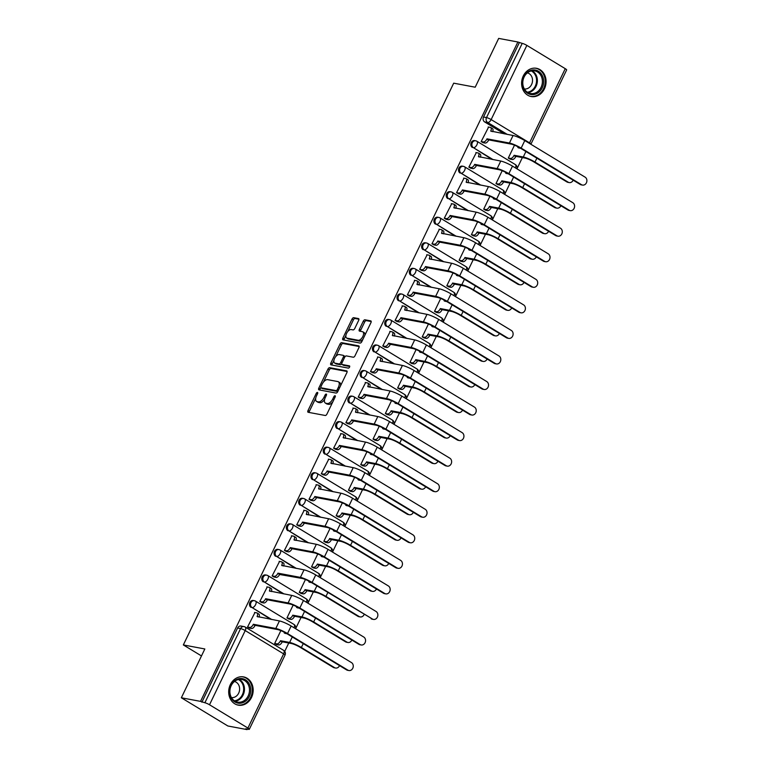 <?xml version="1.0" encoding="UTF-8"?>
<svg xmlns="http://www.w3.org/2000/svg" width="768" height="768" viewBox="0 0 768 768"><rect width="100%" height="100%" fill="white"/><g stroke="black" fill="none" stroke-linecap="round" stroke-linejoin="round"><path stroke-width="1.15" d="M317.443 392.419A1.267 0.643 -58.8 0 0 316.243 393.427L308.026 410.506A1.805 0.922 -58.8 0 0 308.035 412.234A1.805 0.922 -58.8 0 0 308.198 412.291L325.229 415.488A1.805 0.922 -58.8 0 0 326.947 414.058L335.174 396.979A1.267 0.643 -58.8 0 0 335.165 395.77A1.267 0.643 -58.8 0 0 335.05 395.731A1.267 0.643 -58.8 0 0 333.85 396.73L332.784 398.938A5.789 2.938 -58.8 0 1 327.274 403.517L325.862 403.248A5.789 2.938 -58.8 0 1 325.334 403.046A5.789 2.938 -58.8 0 1 325.306 397.536L326.371 395.328A1.267 0.643 -58.8 0 0 326.362 394.118A1.267 0.643 -58.8 0 0 326.246 394.08A1.267 0.643 -58.8 0 0 325.046 395.078L323.981 397.286A5.789 2.938 -58.8 0 1 318.48 401.866L317.059 401.597A5.789 2.938 -58.8 0 1 316.531 401.395A5.789 2.938 -58.8 0 1 316.502 395.885L317.568 393.677A1.267 0.643 -58.8 0 0 317.558 392.467A1.267 0.643 -58.8 0 0 317.443 392.419M230.352 684.605A14.362 12.163 100.6 0 0 238.291 705.149A14.362 12.163 100.6 0 0 251.52 697.44A14.362 12.163 100.6 0 0 243.59 676.906A14.362 12.163 100.6 0 0 230.352 684.605M523.258 76.003A14.362 12.163 100.6 0 0 531.187 96.538A14.362 12.163 100.6 0 0 544.426 88.838A14.362 12.163 100.6 0 0 536.496 68.304A14.362 12.163 100.6 0 0 523.258 76.003M358.675 320.362A1.805 0.922 -58.8 0 0 358.666 318.643A1.805 0.922 -58.8 0 0 358.502 318.576L353.731 317.683A1.805 0.922 -58.8 0 0 352.003 319.114L342.874 338.083A1.805 0.922 -58.8 0 0 342.883 339.802A1.805 0.922 -58.8 0 0 343.046 339.869L360.086 343.066A1.805 0.922 -58.8 0 0 361.805 341.635L370.934 322.666A1.805 0.922 -58.8 0 0 370.925 320.938A1.805 0.922 -58.8 0 0 370.762 320.88L364.992 319.795A1.805 0.922 -58.8 0 0 363.264 321.226L359.357 329.347A1.805 0.922 -58.8 0 0 359.366 331.066A1.805 0.922 -58.8 0 0 359.53 331.133L362.4 331.67A4.838 2.458 -58.8 0 1 362.832 331.834A4.838 2.458 -58.8 0 1 362.65 336.845A4.838 2.458 -58.8 0 1 358.253 340.272L347.04 338.16A4.838 2.458 -58.8 0 1 346.608 337.997A4.838 2.458 -58.8 0 1 346.79 332.986A4.838 2.458 -58.8 0 1 351.187 329.558L353.05 329.914A1.805 0.922 -58.8 0 0 354.768 328.483L358.675 320.362M209.52 704.774L247.92 728.054A3.686 0.595 -154.3 0 1 249.312 729.293A3.686 0.595 -154.3 0 1 248.707 729.341L245.722 728.774L247.075 729.6L227.894 726L181.344 697.776L204.835 648.97L183.341 644.938L453.696 83.174L475.2 87.206L498.682 38.4L517.872 42L200.534 701.376L204.883 702.758L240.586 628.57A3.686 3.12 -79.4 0 1 243.974 626.592A3.686 3.12 -79.4 0 1 244.877 626.938A3.686 1.872 -58.8 0 1 245.213 627.062A3.686 3.686 0 0 0 243.974 626.592L240.989 626.035A3.686 3.12 -79.4 0 0 237.6 628.013L240.586 628.57A3.686 0.595 -154.3 0 1 245.222 630.576L209.52 704.774A3.686 0.595 -154.3 0 0 204.883 702.758M181.344 697.776L200.534 701.376M329.664 367.68A1.805 0.922 -58.8 0 0 327.946 369.11L318.816 388.08A1.805 0.922 -58.8 0 0 318.826 389.798A1.805 0.922 -58.8 0 0 318.989 389.866L336.019 393.062A1.805 0.922 -58.8 0 0 337.738 391.632L346.867 372.662A1.805 0.922 -58.8 0 0 346.867 370.934A1.805 0.922 -58.8 0 0 346.704 370.877L329.664 367.68L331.027 368.506A1.805 0.922 -58.8 0 0 329.299 369.936L323.443 382.109M330.845 363.082L339.974 344.112A1.805 0.922 -58.8 0 1 341.693 342.682L358.733 345.878A1.805 0.922 -58.8 0 1 358.896 345.936A1.805 0.922 -58.8 0 1 358.906 347.664L354.998 355.786A1.805 0.922 -58.8 0 1 353.28 357.216L346.368 355.92A1.805 0.922 -58.8 0 0 344.65 357.341L342.058 362.726A1.805 0.922 -58.8 0 0 342.067 364.454A1.805 0.922 -58.8 0 0 342.23 364.512L349.421 365.866A1.267 0.643 -58.8 0 1 349.536 365.914A1.267 0.643 -58.8 0 1 349.488 367.219A1.267 0.643 -58.8 0 1 348.336 368.122L331.018 364.867A1.805 0.922 -58.8 0 1 330.854 364.8A1.805 0.922 -58.8 0 1 330.845 363.082L332.208 363.907L333.965 360.25M504.336 133.872L484.656 121.939L487.651 122.496A3.686 3.12 -79.4 0 1 486.509 117.581L522.211 43.382A3.686 0.595 25.7 0 1 526.858 45.389L565.258 68.678A3.686 0.595 25.7 0 1 566.65 69.917L530.947 144.106A3.686 0.595 25.7 0 0 529.555 142.867L565.258 68.678M247.075 729.6L247.325 729.082M284.717 651.389L288.749 643.018M295.622 628.723L301.046 617.462M307.92 603.178L313.344 591.917M320.218 577.632L325.642 566.362M332.515 552.077L337.93 540.816M344.813 526.531L350.227 515.261M357.101 500.976L362.525 489.715M369.398 475.43L374.822 464.17M381.696 449.885L387.12 438.614M393.994 424.33L399.418 413.069M406.291 398.784L411.706 387.514M418.589 373.229L424.003 361.968M430.886 347.683L436.301 336.413M443.174 322.128L448.598 310.867M455.472 296.582L460.896 285.322M467.77 271.037L473.194 259.766M480.067 245.482L485.491 234.221M492.365 219.936L497.779 208.666M504.662 194.381L510.077 183.12M516.96 168.835L522.374 157.574M517.872 42L522.211 43.382M254.966 612.518L247.526 627.043L249.629 628.147M267.264 586.973L259.824 601.498L261.917 602.602M293.165 605.069L286.963 617.952L289.056 619.056M279.562 561.418L272.122 575.952L274.214 577.046M305.453 579.523L299.261 592.406L301.354 593.501M291.859 535.872L284.41 550.397L286.512 551.501M317.75 553.968L311.549 566.851L313.651 567.955M304.157 510.317L296.707 524.851L298.81 525.946M330.048 528.422L323.846 541.306L325.949 542.4M316.445 484.771L309.005 499.296L311.107 500.4M342.346 502.877L336.144 515.75L338.246 516.854M328.742 459.226L321.302 473.75L323.405 474.854M354.643 477.322L348.442 490.205L350.544 491.309M341.04 433.67L333.6 448.195L335.702 449.299M366.941 451.776L360.739 464.659L362.842 465.754M353.338 408.125L345.898 422.65L347.99 423.754M379.238 426.221L373.037 439.104L375.13 440.208M365.635 382.57L358.195 397.104L360.288 398.198M391.526 400.675L385.334 413.558L387.427 414.653M377.933 357.024L370.483 371.549L372.586 372.653M403.824 375.12L397.622 388.003L399.725 389.107M390.23 331.469L382.781 346.003L384.883 347.098M416.122 349.574L409.92 362.458L412.022 363.562M402.518 305.923L395.078 320.448L397.181 321.552M428.419 324.029L422.218 336.912L424.32 338.006M414.816 280.378L407.376 294.902L409.478 296.006M440.717 298.474L434.515 311.357L436.618 312.461M427.114 254.822L419.674 269.357L421.776 270.451M453.014 272.928L446.813 285.811L448.915 286.906M439.411 229.277L431.971 243.802L434.064 244.906M465.312 247.373L459.11 260.256L461.203 261.36M451.709 203.722L444.269 218.256L446.362 219.35M477.6 221.827L471.408 234.71L473.501 235.805M464.006 178.176L456.557 192.701L458.659 193.805M489.898 196.272L483.696 209.155L485.798 210.259M476.304 152.621L468.854 167.155L470.957 168.25M502.195 170.726L495.994 183.61L498.096 184.714M488.592 127.075L481.152 141.6L483.254 142.704M514.493 145.181L508.291 158.064L510.394 159.158M492.038 159.418L473.424 147.686A3.686 3.12 -79.4 0 1 472.08 143.29A3.686 3.12 -79.4 0 1 475.68 140.794A3.686 3.12 -79.4 0 1 476.573 141.139A3.686 1.872 121.2 0 1 476.909 141.264A3.686 1.872 121.2 0 1 476.928 144.768A3.686 1.872 121.2 0 1 473.424 147.686L493.104 159.619M479.741 184.973L461.126 173.232A3.686 3.12 -79.4 0 1 459.782 168.835A3.686 3.12 -79.4 0 1 463.382 166.339A3.686 3.12 -79.4 0 1 464.275 166.685A3.686 1.872 121.2 0 1 464.611 166.81A3.686 1.872 121.2 0 1 464.63 170.323A3.686 1.872 121.2 0 1 461.126 173.232L480.806 185.165M467.453 210.518L448.829 198.787A3.686 3.12 -79.4 0 1 447.485 194.39A3.686 3.12 -79.4 0 1 451.085 191.885A3.686 3.12 -79.4 0 1 451.987 192.23A3.686 1.872 121.2 0 1 452.314 192.365A3.686 1.872 121.2 0 1 452.333 195.869A3.686 1.872 121.2 0 1 448.829 198.787L468.509 210.72M455.155 236.064L436.531 224.333A3.686 3.12 -79.4 0 1 435.187 219.936A3.686 3.12 -79.4 0 1 438.787 217.44A3.686 3.12 -79.4 0 1 439.69 217.786A3.686 1.872 121.2 0 1 440.016 217.91A3.686 1.872 121.2 0 1 440.035 221.424A3.686 1.872 121.2 0 1 436.531 224.333L456.211 236.266M442.858 261.619L424.234 249.888A3.686 3.12 -79.4 0 1 422.89 245.482A3.686 3.12 -79.4 0 1 426.49 242.986A3.686 3.12 -79.4 0 1 427.392 243.331A3.686 1.872 121.2 0 1 427.728 243.456A3.686 1.872 121.2 0 1 427.738 246.97A3.686 1.872 121.2 0 1 424.234 249.888L443.914 261.821M430.56 287.165L411.946 275.434A3.686 3.12 -79.4 0 1 410.592 271.037A3.686 3.12 -79.4 0 1 414.202 268.541A3.686 3.12 -79.4 0 1 415.094 268.886A3.686 1.872 121.2 0 1 415.43 269.011A3.686 1.872 121.2 0 1 415.45 272.525A3.686 1.872 121.2 0 1 411.946 275.434L431.616 287.366M418.262 312.72L399.648 300.989A3.686 3.12 -79.4 0 1 398.294 296.582A3.686 3.12 -79.4 0 1 401.904 294.086A3.686 3.12 -79.4 0 1 402.797 294.432A3.686 1.872 121.2 0 1 403.133 294.557A3.686 1.872 121.2 0 1 403.152 298.07A3.686 1.872 121.2 0 1 399.648 300.989L419.328 312.912M405.965 338.266L387.35 326.534A3.686 3.12 -79.4 0 1 386.006 322.138A3.686 3.12 -79.4 0 1 389.606 319.642A3.686 3.12 -79.4 0 1 390.499 319.987A3.686 1.872 121.2 0 1 390.835 320.112A3.686 1.872 121.2 0 1 390.854 323.616A3.686 1.872 121.2 0 1 387.35 326.534L407.03 338.467M393.667 363.821L375.053 352.08A3.686 3.12 -79.4 0 1 373.709 347.683A3.686 3.12 -79.4 0 1 377.309 345.187A3.686 3.12 -79.4 0 1 378.202 345.533A3.686 1.872 121.2 0 1 378.538 345.658A3.686 1.872 121.2 0 1 378.557 349.171A3.686 1.872 121.2 0 1 375.053 352.08L394.733 364.013M381.379 389.366L362.755 377.635A3.686 3.12 -79.4 0 1 361.411 373.238A3.686 3.12 -79.4 0 1 365.011 370.733A3.686 3.12 -79.4 0 1 365.914 371.078A3.686 1.872 121.2 0 1 366.24 371.203A3.686 1.872 121.2 0 1 366.259 374.717A3.686 1.872 121.2 0 1 362.755 377.635L382.435 389.568M369.082 414.912L350.458 403.181A3.686 3.12 -79.4 0 1 349.114 398.784A3.686 3.12 -79.4 0 1 352.714 396.288A3.686 3.12 -79.4 0 1 353.616 396.634A3.686 1.872 121.2 0 1 353.942 396.758A3.686 1.872 121.2 0 1 353.962 400.272A3.686 1.872 121.2 0 1 350.458 403.181L370.138 415.114M356.784 440.467L338.16 428.736A3.686 3.12 -79.4 0 1 336.816 424.33A3.686 3.12 -79.4 0 1 340.416 421.834A3.686 3.12 -79.4 0 1 341.318 422.179A3.686 1.872 121.2 0 1 341.654 422.304A3.686 1.872 121.2 0 1 341.664 425.818A3.686 1.872 121.2 0 1 338.16 428.736L357.84 440.669M344.486 466.013L325.872 454.282A3.686 3.12 -79.4 0 1 324.518 449.885A3.686 3.12 -79.4 0 1 328.128 447.389A3.686 3.12 -79.4 0 1 329.021 447.734A3.686 1.872 121.2 0 1 329.357 447.859A3.686 1.872 121.2 0 1 329.376 451.373A3.686 1.872 121.2 0 1 325.872 454.282L345.542 466.214M332.189 491.568L313.574 479.827A3.686 3.12 -79.4 0 1 312.221 475.43A3.686 3.12 -79.4 0 1 315.83 472.934A3.686 3.12 -79.4 0 1 316.723 473.28A3.686 1.872 121.2 0 1 317.059 473.405A3.686 1.872 121.2 0 1 317.078 476.918A3.686 1.872 121.2 0 1 313.574 479.827L333.254 491.76M319.891 517.114L301.277 505.382A3.686 3.12 -79.4 0 1 299.933 500.986A3.686 3.12 -79.4 0 1 303.533 498.49A3.686 3.12 -79.4 0 1 304.426 498.826A3.686 1.872 121.2 0 1 304.762 498.96A3.686 1.872 121.2 0 1 304.781 502.464A3.686 1.872 121.2 0 1 301.277 505.382L320.957 517.315M307.594 542.669L288.979 530.928A3.686 3.12 -79.4 0 1 287.635 526.531A3.686 3.12 -79.4 0 1 291.235 524.035A3.686 3.12 -79.4 0 1 292.128 524.381A3.686 1.872 121.2 0 1 292.464 524.506A3.686 1.872 121.2 0 1 292.483 528.019A3.686 1.872 121.2 0 1 288.979 530.928L308.659 542.861M295.306 568.214L276.682 556.483A3.686 3.12 -79.4 0 1 275.338 552.077A3.686 3.12 -79.4 0 1 278.938 549.581A3.686 3.12 -79.4 0 1 279.84 549.926A3.686 1.872 121.2 0 1 280.166 550.051A3.686 1.872 121.2 0 1 280.186 553.565A3.686 1.872 121.2 0 1 276.682 556.483L296.362 568.416M283.008 593.76L264.384 582.029A3.686 3.12 -79.4 0 1 263.04 577.632A3.686 3.12 -79.4 0 1 266.64 575.136A3.686 3.12 -79.4 0 1 267.542 575.482A3.686 1.872 121.2 0 1 267.869 575.606A3.686 1.872 121.2 0 1 267.888 579.12A3.686 1.872 121.2 0 1 264.384 582.029L284.064 593.962M270.71 619.315L252.086 607.584A3.686 3.12 -79.4 0 1 250.742 603.178A3.686 3.12 -79.4 0 1 254.342 600.682A3.686 3.12 -79.4 0 1 255.245 601.027A3.686 1.872 121.2 0 1 255.581 601.152A3.686 1.872 121.2 0 1 255.59 604.666A3.686 1.872 121.2 0 1 252.086 607.584L271.766 619.517M183.341 644.938L201.485 655.939M280.867 630.624L274.666 643.507L276.768 644.602M514.973 164.419A3.686 1.872 121.2 0 1 515.309 164.544L476.909 141.264A3.686 3.686 0 0 0 475.68 140.794L474.614 140.592A3.686 3.12 100.6 0 0 471.014 143.088A3.686 3.12 100.6 0 0 472.358 147.485M502.685 189.965A3.686 1.872 121.2 0 1 503.011 190.099L464.611 166.81A3.686 3.686 0 0 0 463.382 166.339L462.326 166.138A3.686 3.12 100.6 0 0 458.717 168.634A3.686 3.12 100.6 0 0 460.07 173.04M490.387 215.52A3.686 1.872 121.2 0 1 490.714 215.645L452.314 192.365A3.686 3.686 0 0 0 451.085 191.885L450.029 191.693A3.686 3.12 100.6 0 0 446.419 194.189A3.686 3.12 100.6 0 0 447.773 198.586M478.09 241.066A3.686 1.872 121.2 0 1 478.426 241.19L440.016 217.91A3.686 3.686 0 0 0 438.787 217.44L437.731 217.238A3.686 3.12 100.6 0 0 434.122 219.734A3.686 3.12 100.6 0 0 435.475 224.141M465.792 266.621A3.686 1.872 121.2 0 1 466.128 266.746L427.728 243.456A3.686 3.686 0 0 0 426.49 242.986L425.434 242.794A3.686 3.12 100.6 0 0 421.834 245.29A3.686 3.12 100.6 0 0 423.178 249.686M453.494 292.166A3.686 1.872 121.2 0 1 453.83 292.291L415.43 269.011A3.686 3.686 0 0 0 414.202 268.541L413.136 268.339A3.686 3.12 100.6 0 0 409.536 270.835A3.686 3.12 100.6 0 0 410.88 275.232M441.197 317.722A3.686 1.872 121.2 0 1 441.533 317.846L403.133 294.557A3.686 3.686 0 0 0 401.904 294.086L400.838 293.885A3.686 3.12 100.6 0 0 397.238 296.39A3.686 3.12 100.6 0 0 398.582 300.787M428.899 343.267A3.686 1.872 121.2 0 1 429.235 343.392L390.835 320.112A3.686 3.686 0 0 0 389.606 319.642L388.541 319.44A3.686 3.12 100.6 0 0 384.941 321.936A3.686 3.12 100.6 0 0 386.285 326.333M416.611 368.813A3.686 1.872 121.2 0 1 416.938 368.947L378.538 345.658A3.686 3.686 0 0 0 377.309 345.187L376.253 344.986A3.686 3.12 100.6 0 0 372.643 347.482A3.686 3.12 100.6 0 0 373.997 351.888M404.314 394.368A3.686 1.872 121.2 0 1 404.64 394.493L366.24 371.203A3.686 3.686 0 0 0 365.011 370.733L363.955 370.541A3.686 3.12 100.6 0 0 360.346 373.037A3.686 3.12 100.6 0 0 361.699 377.434M392.016 419.914A3.686 1.872 121.2 0 1 392.352 420.038L353.942 396.758A3.686 3.686 0 0 0 352.714 396.288L351.658 396.086A3.686 3.12 100.6 0 0 348.048 398.582A3.686 3.12 100.6 0 0 349.402 402.979M379.718 445.469A3.686 1.872 121.2 0 1 380.054 445.594L341.654 422.304A3.686 3.686 0 0 0 340.416 421.834L339.36 421.642A3.686 3.12 100.6 0 0 335.76 424.138A3.686 3.12 100.6 0 0 337.104 428.534M367.421 471.014A3.686 1.872 121.2 0 1 367.757 471.139L329.357 447.859A3.686 3.686 0 0 0 328.128 447.389L327.062 447.187A3.686 3.12 100.6 0 0 323.462 449.683A3.686 3.12 100.6 0 0 324.806 454.08M355.123 496.57A3.686 1.872 121.2 0 1 355.459 496.694L317.059 473.405A3.686 3.686 0 0 0 315.83 472.934L314.765 472.733A3.686 3.12 100.6 0 0 311.165 475.229A3.686 3.12 100.6 0 0 312.509 479.635M342.826 522.115A3.686 1.872 121.2 0 1 343.162 522.24L304.762 498.96A3.686 3.686 0 0 0 303.533 498.49L302.467 498.288A3.686 3.12 100.6 0 0 298.867 500.784A3.686 3.12 100.6 0 0 300.211 505.181M330.538 547.661A3.686 1.872 121.2 0 1 330.864 547.786L292.464 524.506A3.686 3.686 0 0 0 291.235 524.035L290.179 523.834A3.686 3.12 100.6 0 0 286.57 526.33A3.686 3.12 100.6 0 0 287.923 530.736M318.24 573.216A3.686 1.872 121.2 0 1 318.576 573.341L280.166 550.051A3.686 3.686 0 0 0 278.938 549.581L277.882 549.389A3.686 3.12 100.6 0 0 274.272 551.885A3.686 3.12 100.6 0 0 275.626 556.282M305.942 598.762A3.686 1.872 121.2 0 1 306.278 598.886L267.869 575.606A3.686 3.686 0 0 0 266.64 575.136L265.584 574.934A3.686 3.12 100.6 0 0 261.974 577.43A3.686 3.12 100.6 0 0 263.328 581.827M293.645 624.317A3.686 1.872 121.2 0 1 293.981 624.442L255.581 601.152A3.686 3.686 0 0 0 254.342 600.682L253.286 600.49A3.686 3.12 100.6 0 0 249.686 602.986A3.686 3.12 100.6 0 0 251.03 607.382M519.226 42.826L483.523 117.014A3.686 3.12 100.6 0 0 484.656 121.939M201.888 702.202L237.6 628.013M316.531 401.395L317.894 402.221A5.789 2.938 -58.8 0 0 318.413 402.422L317.059 401.597M324.634 399.36A5.789 2.938 -58.8 0 1 319.834 402.682L318.413 402.422M325.334 403.046L326.688 403.872A5.789 2.938 -58.8 0 0 327.216 404.074L325.862 403.248M332.813 401.875A5.789 2.938 -58.8 0 1 328.637 404.342L327.216 404.074M315.744 398.112L309.379 411.331A1.805 0.922 -58.8 0 0 309.11 412.464M347.146 371.53L331.027 368.506M320.832 387.533L320.17 388.906A1.805 0.922 -58.8 0 0 319.901 390.038M320.995 386.563A1.267 0.643 -58.8 0 0 320.995 387.763A1.267 0.643 -58.8 0 0 321.11 387.811L336.067 390.614A1.267 0.643 -58.8 0 0 337.267 389.616L338.39 387.283A5.789 2.938 -58.8 0 0 338.362 381.773A5.789 2.938 -58.8 0 0 337.834 381.571L327.619 379.651A5.789 2.938 -58.8 0 0 322.118 384.23L320.995 386.563M322.262 388.512A1.267 0.643 -58.8 0 0 322.358 388.589A1.267 0.643 -58.8 0 0 322.474 388.637L321.11 387.811M337.901 391.306A1.267 0.643 -58.8 0 1 337.421 391.44L322.474 388.637M340.512 385.882A5.789 2.938 -58.8 0 0 339.715 382.589L338.362 381.773M335.702 356.63L341.338 344.938L339.974 344.112M359.174 346.531L343.056 343.507A1.805 0.922 -58.8 0 0 341.338 344.938M343.286 365.165A1.805 0.922 -58.8 0 0 343.421 365.28A1.805 0.922 -58.8 0 0 343.584 365.338L349.728 366.49M339.197 354.566A4.838 2.458 -58.8 0 0 334.8 357.994A4.838 2.458 -58.8 0 0 334.618 363.005A4.838 2.458 -58.8 0 0 335.059 363.168L339.014 363.917A1.805 0.922 -58.8 0 0 340.733 362.486L343.325 357.101A1.805 0.922 -58.8 0 0 343.315 355.373A1.805 0.922 -58.8 0 0 343.152 355.315L339.197 354.566M334.618 363.005L335.981 363.83A4.838 2.458 -58.8 0 0 336.413 363.994L335.059 363.168M341.779 363.821A1.805 0.922 -58.8 0 1 340.368 364.733L336.413 363.994M344.957 356.822A1.805 0.922 -58.8 0 0 344.669 356.198A1.805 0.922 -58.8 0 0 344.506 356.131M332.208 363.907A1.805 0.922 -58.8 0 0 331.93 365.04M346.608 337.997L347.962 338.822A4.838 2.458 -58.8 0 0 348.403 338.986L347.04 338.16M362.986 339.187A4.838 2.458 -58.8 0 1 359.616 341.088L348.403 338.986M364.886 335.242A4.838 2.458 -58.8 0 0 364.195 332.659L362.832 331.834M371.203 321.533L366.346 320.621A1.805 0.922 -58.8 0 0 364.627 322.051L360.72 330.163A1.805 0.922 -58.8 0 0 360.442 331.306M345.917 335.414L344.237 338.909A1.805 0.922 -58.8 0 0 343.958 340.042M358.954 319.229L355.085 318.509A1.805 0.922 -58.8 0 0 353.366 319.939L347.818 331.469M335.578 668.026L334.32 667.786A4.234 3.581 -79.4 0 1 333.293 667.392L300.115 647.28A6.902 1.114 -154.3 0 0 291.408 643.517L282.25 641.798L280.483 640.723L289.642 642.442A9.302 1.498 25.7 0 1 301.363 647.51L334.541 667.632A4.234 3.581 100.6 0 0 335.578 668.026A4.234 3.581 100.6 0 0 339.542 665.616M282.25 641.798L282.134 642.038A3.686 1.872 121.2 0 1 278.63 644.957L276.864 643.882A3.686 1.872 -58.8 0 0 280.368 640.973L280.483 640.723M274.675 643.469L276.864 643.882M284.87 633.331L286.944 633.725M284.227 632.947A3.686 1.872 -58.8 0 0 284.496 632.314M286.282 633.322A6.902 1.114 -154.3 0 0 277.574 629.558L255.11 625.334L253.344 624.269L275.808 628.483A9.302 1.498 25.7 0 1 287.53 633.552L347.846 670.128A4.234 3.581 100.6 0 0 348.883 670.522L347.626 670.291A4.234 3.581 -79.4 0 1 346.598 669.888L286.282 633.322A3.686 1.872 121.2 0 1 286.186 633.581M276.355 644.525L278.63 644.957M348.883 670.522A4.234 3.581 100.6 0 0 353.021 667.651A4.234 3.581 100.6 0 0 351.475 662.592L291.158 626.016L287.53 633.552M255.11 625.334L254.995 625.584A3.686 1.872 121.2 0 1 251.491 628.493L249.216 628.07M247.536 627.014L249.725 627.427A3.686 1.872 -58.8 0 0 253.229 624.518L253.344 624.269M258.499 613.92A3.686 1.872 121.2 0 1 258.835 614.045A3.686 1.872 121.2 0 1 259.046 617.126M254.554 612.442L256.742 612.854A3.686 1.872 -58.8 0 1 257.069 612.979A3.686 1.872 -58.8 0 1 257.088 616.493L279.437 620.947A9.302 1.498 25.7 0 1 291.158 626.016M347.875 642.48L346.618 642.24A4.234 3.581 -79.4 0 1 345.59 641.846L312.413 621.725A6.902 1.114 -154.3 0 0 303.706 617.962L294.547 616.243L292.781 615.178L301.939 616.896A9.302 1.498 25.7 0 1 313.661 621.965L346.838 642.077A4.234 3.581 100.6 0 0 347.875 642.48A4.234 3.581 100.6 0 0 351.84 640.061M294.547 616.243L294.432 616.493A3.686 1.872 121.2 0 1 290.928 619.402L289.162 618.336A3.686 1.872 -58.8 0 0 292.666 615.418L292.781 615.178M286.973 617.923L289.162 618.336M297.168 607.786L299.242 608.17M296.525 607.392A3.686 1.872 -58.8 0 0 296.794 606.768M298.579 607.766A6.902 1.114 -154.3 0 0 289.872 604.003L267.408 599.789L265.642 598.723L288.106 602.938A9.302 1.498 25.7 0 1 299.827 608.006L360.144 644.573A4.234 3.581 100.6 0 0 361.181 644.976L359.923 644.736A4.234 3.581 -79.4 0 1 358.896 644.342L298.579 607.766A3.686 1.872 121.2 0 1 298.483 608.026M288.643 618.979L290.928 619.402M360.173 616.925L358.915 616.694A4.234 3.581 -79.4 0 1 357.888 616.291L324.71 596.179A6.902 1.114 -154.3 0 0 316.003 592.416L306.845 590.698L305.078 589.622L314.237 591.341A9.302 1.498 25.7 0 1 325.958 596.41L359.136 616.531A4.234 3.581 100.6 0 0 360.173 616.925A4.234 3.581 100.6 0 0 364.138 614.515M306.845 590.698L306.73 590.938A3.686 1.872 121.2 0 1 303.216 593.856L301.459 592.781A3.686 1.872 -58.8 0 0 304.963 589.872L305.078 589.622M299.27 592.378L301.459 592.781M309.466 582.23L311.539 582.624M308.822 581.846A3.686 1.872 -58.8 0 0 309.091 581.213M300.941 593.424L303.216 593.856M230.976 697.68A12.432 10.522 -79.4 0 1 234.893 680.544A12.432 10.522 -79.4 0 1 249.36 684.086A12.432 10.522 -79.4 0 1 245.443 701.222A12.432 10.522 -79.4 0 1 230.976 697.68M248.189 684.499A11.51 9.744 100.6 0 0 241.805 679.478A11.51 9.744 100.6 0 0 231.782 684.576A11.51 9.744 100.6 0 0 231.178 697.085A11.51 9.744 100.6 0 0 237.562 702.106A11.51 9.744 100.6 0 0 247.584 697.008A11.51 9.744 100.6 0 0 248.189 684.499M231.446 697.574A8.198 6.941 100.6 0 0 238.368 693.734A8.198 6.941 100.6 0 0 238.704 684.989A8.198 6.941 100.6 0 0 234.47 681.485M236.746 704.726A14.275 12.077 100.6 0 0 237.533 704.909A14.275 12.077 100.6 0 0 249.965 698.582A14.275 12.077 100.6 0 0 250.714 683.078A14.275 12.077 100.6 0 0 242.803 676.858A14.275 12.077 100.6 0 0 241.997 676.733M523.882 89.069A12.432 10.522 -79.4 0 1 527.798 71.942A12.432 10.522 -79.4 0 1 542.256 75.475A12.432 10.522 -79.4 0 1 538.339 92.611A12.432 10.522 -79.4 0 1 523.882 89.069M541.094 75.888A11.51 9.744 100.6 0 0 534.71 70.867A11.51 9.744 100.6 0 0 524.688 75.974A11.51 9.744 100.6 0 0 524.083 88.483A11.51 9.744 100.6 0 0 530.467 93.494A11.51 9.744 100.6 0 0 540.49 88.397A11.51 9.744 100.6 0 0 541.094 75.888M524.342 88.973A8.198 6.941 100.6 0 0 531.264 85.133A8.198 6.941 100.6 0 0 531.61 76.387A8.198 6.941 100.6 0 0 527.366 72.874M529.642 96.125A14.275 12.077 100.6 0 0 530.438 96.307A14.275 12.077 100.6 0 0 542.87 89.981A14.275 12.077 100.6 0 0 543.619 74.467A14.275 12.077 100.6 0 0 535.699 68.246A14.275 12.077 100.6 0 0 534.902 68.131M361.181 644.976A4.234 3.581 100.6 0 0 365.318 642.106A4.234 3.581 100.6 0 0 363.773 637.046L303.456 600.47L299.827 608.006M267.408 599.789L267.293 600.038A3.686 1.872 121.2 0 1 263.789 602.947L261.504 602.525M259.834 601.469L262.022 601.882A3.686 1.872 -58.8 0 0 265.526 598.963L265.642 598.723M270.797 588.374A3.686 1.872 121.2 0 1 271.133 588.499A3.686 1.872 121.2 0 1 271.344 591.571M266.851 586.896L269.04 587.299A3.686 1.872 -58.8 0 1 269.366 587.424A3.686 1.872 -58.8 0 1 269.386 590.938L291.734 595.402A9.302 1.498 25.7 0 1 303.456 600.47M372.442 619.027A4.234 3.581 100.6 0 0 373.469 619.421A4.234 3.581 100.6 0 0 377.616 616.55A4.234 3.581 100.6 0 0 376.07 611.491L315.754 574.925L312.125 582.451L372.442 619.027L310.867 582.221A6.902 1.114 -154.3 0 0 302.17 578.458L279.59 574.483A3.686 1.872 121.2 0 1 276.077 577.402L273.802 576.97M373.469 619.421L372.221 619.19A4.234 3.581 -79.4 0 1 371.184 618.787M279.706 574.243L277.939 573.168L300.403 577.382A9.302 1.498 25.7 0 1 312.125 582.451M272.131 575.923L274.32 576.326A3.686 1.872 -58.8 0 0 277.824 573.418L277.939 573.168M283.094 562.819A3.686 1.872 121.2 0 1 283.43 562.944A3.686 1.872 121.2 0 1 283.642 566.026M279.149 561.341L281.328 561.754A3.686 1.872 -58.8 0 1 281.664 561.878A3.686 1.872 -58.8 0 1 281.683 565.392L304.032 569.856A9.302 1.498 25.7 0 1 315.754 574.925M372.461 591.379L371.213 591.139A4.234 3.581 -79.4 0 1 370.176 590.746L336.998 570.624A6.902 1.114 -154.3 0 0 328.301 566.861L319.142 565.142L317.376 564.077L326.534 565.795A9.302 1.498 25.7 0 1 338.256 570.864L371.434 590.976A4.234 3.581 100.6 0 0 372.461 591.379A4.234 3.581 100.6 0 0 376.435 588.97M319.142 565.142L319.018 565.392A3.686 1.872 121.2 0 1 315.514 568.301L313.757 567.235A3.686 1.872 -58.8 0 0 317.261 564.317L317.376 564.077M311.568 566.822L313.757 567.235M321.763 556.685L323.827 557.069M321.12 556.291A3.686 1.872 -58.8 0 0 321.389 555.667M323.165 556.666A6.902 1.114 -154.3 0 0 314.467 552.902L292.003 548.688L290.237 547.622L312.701 551.837A9.302 1.498 25.7 0 1 324.422 556.906L384.739 593.482A4.234 3.581 100.6 0 0 385.766 593.875L384.518 593.635A4.234 3.581 -79.4 0 1 383.482 593.242L323.165 556.666A3.686 1.872 121.2 0 1 323.078 556.934M313.238 567.878L315.514 568.301M384.758 565.824L383.51 565.594A4.234 3.581 -79.4 0 1 382.474 565.2L349.296 545.078A6.902 1.114 -154.3 0 0 340.598 541.315L331.44 539.597L329.674 538.522L338.832 540.24A9.302 1.498 25.7 0 1 350.554 545.318L383.731 565.43A4.234 3.581 100.6 0 0 384.758 565.824A4.234 3.581 100.6 0 0 388.723 563.414M331.44 539.597L331.315 539.837A3.686 1.872 121.2 0 1 327.811 542.755L326.045 541.69A3.686 1.872 -58.8 0 0 329.549 538.771L329.674 538.522M323.866 541.277L326.045 541.69M334.051 531.13L336.125 531.523M333.418 530.746A3.686 1.872 -58.8 0 0 333.677 530.112M335.462 531.12A6.902 1.114 -154.3 0 0 326.755 527.357L304.301 523.142L302.534 522.067L324.998 526.291A9.302 1.498 25.7 0 1 336.72 531.36L397.037 567.926A4.234 3.581 100.6 0 0 398.064 568.32L396.816 568.09A4.234 3.581 -79.4 0 1 395.779 567.696L335.462 531.12A3.686 1.872 121.2 0 1 335.366 531.379M325.536 542.323L327.811 542.755M397.056 540.278L395.808 540.038A4.234 3.581 -79.4 0 1 394.771 539.645L361.594 519.533A6.902 1.114 -154.3 0 0 352.886 515.76L343.728 514.042L341.971 512.976L351.13 514.694A9.302 1.498 25.7 0 1 362.851 519.763L396.029 539.885A4.234 3.581 100.6 0 0 397.056 540.278A4.234 3.581 100.6 0 0 401.021 537.869M343.728 514.042L343.613 514.291A3.686 1.872 121.2 0 1 340.109 517.21L338.342 516.134A3.686 1.872 -58.8 0 0 341.846 513.226L341.971 512.976M336.163 515.722L338.342 516.134M346.349 505.584L348.422 505.978M345.715 505.2A3.686 1.872 -58.8 0 0 345.974 504.566M347.76 505.574A6.902 1.114 -154.3 0 0 339.053 501.811L316.589 497.587L314.832 496.522L337.296 500.736A9.302 1.498 25.7 0 1 349.018 505.805L409.334 542.381A4.234 3.581 100.6 0 0 410.362 542.774L409.104 542.544A4.234 3.581 -79.4 0 1 408.077 542.141L347.76 505.574A3.686 1.872 121.2 0 1 347.664 505.834M337.834 516.778L340.109 517.21M385.766 593.875A4.234 3.581 100.6 0 0 389.914 591.005A4.234 3.581 100.6 0 0 388.368 585.946L328.051 549.37L324.422 556.906M292.003 548.688L291.878 548.938A3.686 1.872 121.2 0 1 288.374 551.846L286.099 551.424M284.429 550.368L286.618 550.781A3.686 1.872 -58.8 0 0 290.122 547.862L290.237 547.622M295.392 537.274A3.686 1.872 121.2 0 1 295.728 537.398A3.686 1.872 121.2 0 1 295.939 540.47M291.446 535.795L293.626 536.198A3.686 1.872 -58.8 0 1 293.962 536.333A3.686 1.872 -58.8 0 1 293.981 539.837L316.33 544.301A9.302 1.498 25.7 0 1 328.051 549.37M398.064 568.32A4.234 3.581 100.6 0 0 402.211 565.45A4.234 3.581 100.6 0 0 400.656 560.39L340.339 523.824L336.72 531.36M304.301 523.142L304.176 523.382A3.686 1.872 121.2 0 1 300.672 526.301L298.397 525.869M296.726 524.822L298.906 525.226A3.686 1.872 -58.8 0 0 302.41 522.317L302.534 522.067M307.69 511.718A3.686 1.872 121.2 0 1 308.026 511.853A3.686 1.872 121.2 0 1 308.227 514.925M303.744 510.24L305.923 510.653A3.686 1.872 -58.8 0 1 306.259 510.778A3.686 1.872 -58.8 0 1 306.278 514.291L328.618 518.755A9.302 1.498 25.7 0 1 340.339 523.824M410.362 542.774A4.234 3.581 100.6 0 0 414.509 539.904A4.234 3.581 100.6 0 0 412.954 534.845L352.637 498.269L349.018 505.805M316.589 497.587L316.474 497.837A3.686 1.872 121.2 0 1 312.97 500.746L310.694 500.323M309.024 499.267L311.203 499.68A3.686 1.872 -58.8 0 0 314.707 496.762L314.832 496.522M319.987 486.173A3.686 1.872 121.2 0 1 320.323 486.298A3.686 1.872 121.2 0 1 320.525 489.379M316.032 484.694L318.221 485.107A3.686 1.872 -58.8 0 1 318.557 485.232A3.686 1.872 -58.8 0 1 318.576 488.746L340.915 493.2A9.302 1.498 25.7 0 1 352.637 498.269M409.354 514.723L408.096 514.493A4.234 3.581 -79.4 0 1 407.069 514.099L373.891 493.978A6.902 1.114 -154.3 0 0 365.184 490.214L356.026 488.496L354.269 487.43L363.427 489.149A9.302 1.498 25.7 0 1 375.149 494.218L408.326 514.33A4.234 3.581 100.6 0 0 409.354 514.723A4.234 3.581 100.6 0 0 413.318 512.314M356.026 488.496L355.91 488.746A3.686 1.872 121.2 0 1 352.406 491.654L350.64 490.589A3.686 1.872 -58.8 0 0 354.144 487.67L354.269 487.43M348.451 490.176L350.64 490.589M358.646 480.038L360.72 480.422M358.013 479.645A3.686 1.872 -58.8 0 0 358.272 479.021M360.058 480.019A6.902 1.114 -154.3 0 0 351.35 476.256L328.886 472.042L327.13 470.966L349.584 475.19A9.302 1.498 25.7 0 1 361.306 480.259L421.622 516.826A4.234 3.581 100.6 0 0 422.659 517.229L421.402 516.989A4.234 3.581 -79.4 0 1 420.374 516.595L360.058 480.019A3.686 1.872 121.2 0 1 359.962 480.278M350.131 491.232L352.406 491.654M422.659 517.229A4.234 3.581 100.6 0 0 426.797 514.358A4.234 3.581 100.6 0 0 425.251 509.299L364.934 472.723L361.306 480.259M328.886 472.042L328.771 472.282A3.686 1.872 121.2 0 1 325.267 475.2L322.992 474.768M321.312 473.722L323.501 474.134A3.686 1.872 -58.8 0 0 327.005 471.216L327.13 470.966M332.285 460.627A3.686 1.872 121.2 0 1 332.611 460.752A3.686 1.872 121.2 0 1 332.822 463.824M328.33 459.139L330.518 459.552A3.686 1.872 -58.8 0 1 330.854 459.677A3.686 1.872 -58.8 0 1 330.874 463.19L353.213 467.654A9.302 1.498 25.7 0 1 364.934 472.723M421.651 489.178L420.394 488.947A4.234 3.581 -79.4 0 1 419.366 488.544L386.189 468.432A6.902 1.114 -154.3 0 0 377.482 464.669L368.323 462.95L366.557 461.875L375.715 463.594A9.302 1.498 25.7 0 1 387.437 468.662L420.614 488.784A4.234 3.581 100.6 0 0 421.651 489.178A4.234 3.581 100.6 0 0 425.616 486.768M368.323 462.95L368.208 463.19A3.686 1.872 121.2 0 1 364.704 466.109L362.938 465.034A3.686 1.872 -58.8 0 0 366.442 462.125L366.557 461.875M360.749 464.63L362.938 465.034M370.944 454.483L373.018 454.877M370.301 454.099A3.686 1.872 -58.8 0 0 370.57 453.466M372.355 454.474A6.902 1.114 -154.3 0 0 363.648 450.71L341.184 446.486L339.418 445.421L361.882 449.635A9.302 1.498 25.7 0 1 373.603 454.704L433.92 491.28A4.234 3.581 100.6 0 0 434.957 491.674L433.699 491.443A4.234 3.581 -79.4 0 1 432.672 491.04L372.355 454.474A3.686 1.872 121.2 0 1 372.259 454.733M362.429 465.677L364.704 466.109M434.957 491.674A4.234 3.581 100.6 0 0 439.094 488.803A4.234 3.581 100.6 0 0 437.549 483.744L377.232 447.168L373.603 454.704M341.184 446.486L341.069 446.736A3.686 1.872 121.2 0 1 337.565 449.654L335.29 449.222M333.61 448.166L335.798 448.579A3.686 1.872 -58.8 0 0 339.302 445.67L339.418 445.421M344.573 435.072A3.686 1.872 121.2 0 1 344.909 435.197A3.686 1.872 121.2 0 1 345.12 438.278M340.627 433.594L342.816 434.006A3.686 1.872 -58.8 0 1 343.142 434.131A3.686 1.872 -58.8 0 1 343.162 437.645L365.51 442.099A9.302 1.498 25.7 0 1 377.232 447.168M433.949 463.632L432.691 463.392A4.234 3.581 -79.4 0 1 431.664 462.998L398.486 442.877A6.902 1.114 -154.3 0 0 389.779 439.114L380.621 437.395L378.854 436.33L388.013 438.048A9.302 1.498 25.7 0 1 399.734 443.117L432.912 463.229A4.234 3.581 100.6 0 0 433.949 463.632A4.234 3.581 100.6 0 0 437.914 461.222M380.621 437.395L380.506 437.645A3.686 1.872 121.2 0 1 377.002 440.554L375.235 439.488A3.686 1.872 -58.8 0 0 378.739 436.57L378.854 436.33M373.046 439.075L375.235 439.488M383.242 428.938L385.315 429.322M382.598 428.544A3.686 1.872 -58.8 0 0 382.867 427.92M384.653 428.918A6.902 1.114 -154.3 0 0 375.946 425.155L353.482 420.941L351.715 419.875L374.179 424.09A9.302 1.498 25.7 0 1 385.901 429.158L446.218 465.725A4.234 3.581 100.6 0 0 447.254 466.128L445.997 465.888A4.234 3.581 -79.4 0 1 444.97 465.494L384.653 428.918A3.686 1.872 121.2 0 1 384.557 429.178M374.717 440.131L377.002 440.554M447.254 466.128A4.234 3.581 100.6 0 0 451.392 463.258A4.234 3.581 100.6 0 0 449.846 458.198L389.53 421.622L385.901 429.158M353.482 420.941L353.366 421.19A3.686 1.872 121.2 0 1 349.862 424.099L347.578 423.677M345.907 422.621L348.096 423.034A3.686 1.872 -58.8 0 0 351.6 420.115L351.715 419.875M356.87 409.526A3.686 1.872 121.2 0 1 357.206 409.651A3.686 1.872 121.2 0 1 357.418 412.723M352.925 408.048L355.114 408.451A3.686 1.872 -58.8 0 1 355.44 408.576A3.686 1.872 -58.8 0 1 355.459 412.09L377.808 416.554A9.302 1.498 25.7 0 1 389.53 421.622M446.246 438.077L444.989 437.846A4.234 3.581 -79.4 0 1 443.962 437.443L410.784 417.331A6.902 1.114 -154.3 0 0 402.077 413.568L392.918 411.85L391.152 410.774L400.31 412.493A9.302 1.498 25.7 0 1 412.032 417.562L445.21 437.683A4.234 3.581 100.6 0 0 446.246 438.077A4.234 3.581 100.6 0 0 450.211 435.667M392.918 411.85L392.803 412.09A3.686 1.872 121.2 0 1 389.29 415.008L387.533 413.933A3.686 1.872 -58.8 0 0 391.037 411.024L391.152 410.774M385.344 413.53L387.533 413.933M395.539 403.382L397.613 403.776M394.896 402.998A3.686 1.872 -58.8 0 0 395.165 402.365M396.941 403.373A6.902 1.114 -154.3 0 0 388.243 399.61L365.779 395.395L364.013 394.32L386.477 398.534A9.302 1.498 25.7 0 1 398.198 403.603L458.515 440.179A4.234 3.581 100.6 0 0 459.542 440.573L458.294 440.342A4.234 3.581 -79.4 0 1 457.258 439.949L396.941 403.373A3.686 1.872 121.2 0 1 396.854 403.632M387.014 414.576L389.29 415.008M459.542 440.573A4.234 3.581 100.6 0 0 463.69 437.702A4.234 3.581 100.6 0 0 462.144 432.643L401.827 396.077L398.198 403.603M365.779 395.395L365.664 395.635A3.686 1.872 121.2 0 1 362.15 398.554L359.875 398.122M358.205 397.075L360.394 397.478A3.686 1.872 -58.8 0 0 363.898 394.57L364.013 394.32M369.168 383.971A3.686 1.872 121.2 0 1 369.504 384.096A3.686 1.872 121.2 0 1 369.715 387.178M365.222 382.493L367.402 382.906A3.686 1.872 -58.8 0 1 367.738 383.03A3.686 1.872 -58.8 0 1 367.757 386.544L390.106 391.008A9.302 1.498 25.7 0 1 401.827 396.077M458.534 412.531L457.286 412.291A4.234 3.581 -79.4 0 1 456.25 411.898L423.072 391.776A6.902 1.114 -154.3 0 0 414.374 388.013L405.216 386.294L403.45 385.229L412.608 386.947A9.302 1.498 25.7 0 1 424.33 392.016L457.507 412.128A4.234 3.581 100.6 0 0 458.534 412.531A4.234 3.581 100.6 0 0 462.509 410.122M405.216 386.294L405.091 386.544A3.686 1.872 121.2 0 1 401.587 389.453L399.83 388.387A3.686 1.872 -58.8 0 0 403.334 385.469L403.45 385.229M397.642 387.974L399.83 388.387M407.837 377.837L409.901 378.221M407.194 377.453A3.686 1.872 -58.8 0 0 407.462 376.819M409.238 377.818A6.902 1.114 -154.3 0 0 400.541 374.054L378.077 369.84L376.31 368.774L398.774 372.989A9.302 1.498 25.7 0 1 410.496 378.058L470.813 414.634A4.234 3.581 100.6 0 0 471.84 415.027L470.592 414.787A4.234 3.581 -79.4 0 1 469.555 414.394L409.238 377.818A3.686 1.872 121.2 0 1 409.152 378.086M399.312 389.03L401.587 389.453M471.84 415.027A4.234 3.581 100.6 0 0 475.987 412.157A4.234 3.581 100.6 0 0 474.442 407.098L414.125 370.522L410.496 378.058M378.077 369.84L377.952 370.09A3.686 1.872 121.2 0 1 374.448 372.998L372.173 372.576M370.502 371.52L372.691 371.933A3.686 1.872 -58.8 0 0 376.195 369.014L376.31 368.774M381.466 358.426A3.686 1.872 121.2 0 1 381.802 358.55A3.686 1.872 121.2 0 1 382.013 361.632M377.52 356.947L379.699 357.35A3.686 1.872 -58.8 0 1 380.035 357.485A3.686 1.872 -58.8 0 1 380.054 360.989L402.403 365.453A9.302 1.498 25.7 0 1 414.125 370.522M470.832 386.976L469.584 386.746A4.234 3.581 -79.4 0 1 468.547 386.352L435.37 366.23A6.902 1.114 -154.3 0 0 426.672 362.467L417.514 360.749L415.747 359.674L424.906 361.402A9.302 1.498 25.7 0 1 436.627 366.47L469.805 386.582A4.234 3.581 100.6 0 0 470.832 386.976A4.234 3.581 100.6 0 0 474.797 384.566M417.514 360.749L417.389 360.989A3.686 1.872 121.2 0 1 413.885 363.907L412.118 362.842A3.686 1.872 -58.8 0 0 415.622 359.923L415.747 359.674M409.939 362.429L412.118 362.842M420.125 352.291L422.198 352.675M419.491 351.898A3.686 1.872 -58.8 0 0 419.75 351.264M421.536 352.272A6.902 1.114 -154.3 0 0 412.829 348.509L390.374 344.294L388.608 343.219L411.072 347.443A9.302 1.498 25.7 0 1 422.794 352.512L483.11 389.078A4.234 3.581 100.6 0 0 484.138 389.472L482.89 389.242A4.234 3.581 -79.4 0 1 481.853 388.848L421.536 352.272A3.686 1.872 121.2 0 1 421.44 352.531M411.61 363.475L413.885 363.907M484.138 389.472A4.234 3.581 100.6 0 0 488.285 386.602A4.234 3.581 100.6 0 0 486.73 381.542L426.413 344.976L422.794 352.512M390.374 344.294L390.25 344.534A3.686 1.872 121.2 0 1 386.746 347.453L384.47 347.021M382.8 345.974L384.979 346.378A3.686 1.872 -58.8 0 0 388.483 343.469L388.608 343.219M393.763 332.87A3.686 1.872 121.2 0 1 394.099 333.005A3.686 1.872 121.2 0 1 394.301 336.077M389.818 331.392L391.997 331.805A3.686 1.872 -58.8 0 1 392.333 331.93A3.686 1.872 -58.8 0 1 392.352 335.443L414.691 339.907A9.302 1.498 25.7 0 1 426.413 344.976M483.13 361.43L481.882 361.19A4.234 3.581 -79.4 0 1 480.845 360.797L447.667 340.685A6.902 1.114 -154.3 0 0 438.96 336.922L429.802 335.194L428.045 334.128L437.203 335.846A9.302 1.498 25.7 0 1 448.925 340.915L482.102 361.037A4.234 3.581 100.6 0 0 483.13 361.43A4.234 3.581 100.6 0 0 487.094 359.021M429.802 335.194L429.686 335.443A3.686 1.872 121.2 0 1 426.182 338.362L424.416 337.286A3.686 1.872 -58.8 0 0 427.92 334.378L428.045 334.128M422.237 336.874L424.416 337.286M432.422 326.736L434.496 327.13M431.789 326.352A3.686 1.872 -58.8 0 0 432.048 325.718M433.834 326.726A6.902 1.114 -154.3 0 0 425.126 322.963L402.662 318.739L400.906 317.674L423.37 321.888A9.302 1.498 25.7 0 1 435.091 326.957L495.408 363.533A4.234 3.581 100.6 0 0 496.435 363.926L495.178 363.696A4.234 3.581 -79.4 0 1 494.15 363.293L433.834 326.726A3.686 1.872 121.2 0 1 433.738 326.986M423.907 337.93L426.182 338.362M496.435 363.926A4.234 3.581 100.6 0 0 500.582 361.056A4.234 3.581 100.6 0 0 499.027 355.997L438.71 319.421L435.091 326.957M402.662 318.739L402.547 318.989A3.686 1.872 121.2 0 1 399.043 321.898L396.768 321.475M395.098 320.419L397.277 320.832A3.686 1.872 -58.8 0 0 400.781 317.923L400.906 317.674M406.061 307.325A3.686 1.872 121.2 0 1 406.387 307.45A3.686 1.872 121.2 0 1 406.598 310.531M402.106 305.846L404.294 306.259A3.686 1.872 -58.8 0 1 404.63 306.384A3.686 1.872 -58.8 0 1 404.65 309.898L426.989 314.352A9.302 1.498 25.7 0 1 438.71 319.421M495.427 335.885L494.17 335.645A4.234 3.581 -79.4 0 1 493.142 335.251L459.965 315.13A6.902 1.114 -154.3 0 0 451.258 311.366L442.099 309.648L440.342 308.582L449.501 310.301A9.302 1.498 25.7 0 1 461.222 315.37L494.4 335.482A4.234 3.581 100.6 0 0 495.427 335.885A4.234 3.581 100.6 0 0 499.392 333.466M442.099 309.648L441.984 309.898A3.686 1.872 121.2 0 1 438.48 312.806L436.714 311.741A3.686 1.872 -58.8 0 0 440.218 308.822L440.342 308.582M434.525 311.328L436.714 311.741M444.72 301.19L446.794 301.574M444.086 300.797A3.686 1.872 -58.8 0 0 444.346 300.173M446.131 301.171A6.902 1.114 -154.3 0 0 437.424 297.408L414.96 293.194L413.203 292.118L435.658 296.342A9.302 1.498 25.7 0 1 447.379 301.411L507.696 337.978A4.234 3.581 100.6 0 0 508.733 338.381L507.475 338.141A4.234 3.581 -79.4 0 1 506.448 337.747L446.131 301.171A3.686 1.872 121.2 0 1 446.035 301.43M436.205 312.384L438.48 312.806M508.733 338.381A4.234 3.581 100.6 0 0 512.87 335.51A4.234 3.581 100.6 0 0 511.325 330.451L451.008 293.875L447.379 301.411M414.96 293.194L414.845 293.443A3.686 1.872 121.2 0 1 411.341 296.352L409.066 295.92M407.386 294.874L409.574 295.286A3.686 1.872 -58.8 0 0 413.078 292.368L413.203 292.118M418.358 281.779A3.686 1.872 121.2 0 1 418.685 281.904A3.686 1.872 121.2 0 1 418.896 284.976M414.403 280.291L416.592 280.704A3.686 1.872 -58.8 0 1 416.928 280.829A3.686 1.872 -58.8 0 1 416.947 284.342L439.286 288.806A9.302 1.498 25.7 0 1 451.008 293.875M507.725 310.33L506.467 310.099A4.234 3.581 -79.4 0 1 505.44 309.696L472.262 289.584A6.902 1.114 -154.3 0 0 463.555 285.821L454.397 284.102L452.63 283.027L461.789 284.746A9.302 1.498 25.7 0 1 473.51 289.814L506.688 309.936A4.234 3.581 100.6 0 0 507.725 310.33A4.234 3.581 100.6 0 0 511.69 307.92M454.397 284.102L454.282 284.342A3.686 1.872 121.2 0 1 450.778 287.261L449.011 286.186A3.686 1.872 -58.8 0 0 452.515 283.277L452.63 283.027M446.822 285.782L449.011 286.186M457.018 275.635L459.091 276.029M456.374 275.251A3.686 1.872 -58.8 0 0 456.643 274.618M458.429 275.626A6.902 1.114 -154.3 0 0 449.722 271.862L427.258 267.638L425.491 266.573L447.955 270.787A9.302 1.498 25.7 0 1 459.677 275.856L519.994 312.432A4.234 3.581 100.6 0 0 521.03 312.826L519.773 312.595A4.234 3.581 -79.4 0 1 518.746 312.192L458.429 275.626A3.686 1.872 121.2 0 1 458.333 275.885M448.502 286.829L450.778 287.261M521.03 312.826A4.234 3.581 100.6 0 0 525.168 309.955A4.234 3.581 100.6 0 0 523.622 304.896L463.306 268.33L459.677 275.856M427.258 267.638L427.142 267.888A3.686 1.872 121.2 0 1 423.638 270.806L421.363 270.374M419.683 269.318L421.872 269.731A3.686 1.872 -58.8 0 0 425.376 266.822L425.491 266.573M430.646 256.224A3.686 1.872 121.2 0 1 430.982 256.349A3.686 1.872 121.2 0 1 431.194 259.43M426.701 254.746L428.89 255.158A3.686 1.872 -58.8 0 1 429.216 255.283A3.686 1.872 -58.8 0 1 429.235 258.797L451.584 263.261A9.302 1.498 25.7 0 1 463.306 268.33M520.022 284.784L518.765 284.544A4.234 3.581 -79.4 0 1 517.738 284.15L484.56 264.029A6.902 1.114 -154.3 0 0 475.853 260.266L466.694 258.547L464.928 257.482L474.086 259.2A9.302 1.498 25.7 0 1 485.808 264.269L518.986 284.381A4.234 3.581 100.6 0 0 520.022 284.784A4.234 3.581 100.6 0 0 523.987 282.374M466.694 258.547L466.579 258.797A3.686 1.872 121.2 0 1 463.075 261.706L461.309 260.64A3.686 1.872 -58.8 0 0 464.813 257.722L464.928 257.482M459.12 260.227L461.309 260.64M469.315 250.09L471.389 250.474M468.672 249.696A3.686 1.872 -58.8 0 0 468.941 249.072M470.726 250.07A6.902 1.114 -154.3 0 0 462.019 246.307L439.555 242.093L437.789 241.027L460.253 245.242A9.302 1.498 25.7 0 1 471.974 250.31L532.291 286.886A4.234 3.581 100.6 0 0 533.328 287.28L532.07 287.04A4.234 3.581 -79.4 0 1 531.043 286.646L470.726 250.07A3.686 1.872 121.2 0 1 470.63 250.339M460.79 261.283L463.075 261.706M533.328 287.28A4.234 3.581 100.6 0 0 537.466 284.41A4.234 3.581 100.6 0 0 535.92 279.35L475.603 242.774L471.974 250.31M439.555 242.093L439.44 242.342A3.686 1.872 121.2 0 1 435.936 245.251L433.651 244.829M431.981 243.773L434.17 244.186A3.686 1.872 -58.8 0 0 437.674 241.267L437.789 241.027M442.944 230.678A3.686 1.872 121.2 0 1 443.28 230.803A3.686 1.872 121.2 0 1 443.491 233.875M438.998 229.2L441.187 229.603A3.686 1.872 -58.8 0 1 441.514 229.728A3.686 1.872 -58.8 0 1 441.533 233.242L463.882 237.706A9.302 1.498 25.7 0 1 475.603 242.774M532.32 259.229L531.062 258.998A4.234 3.581 -79.4 0 1 530.035 258.595L496.858 238.483A6.902 1.114 -154.3 0 0 488.15 234.72L478.992 233.002L477.226 231.926L486.384 233.645A9.302 1.498 25.7 0 1 498.106 238.714L531.283 258.835A4.234 3.581 100.6 0 0 532.32 259.229A4.234 3.581 100.6 0 0 536.285 256.819M478.992 233.002L478.877 233.242A3.686 1.872 121.2 0 1 475.363 236.16L473.606 235.085A3.686 1.872 -58.8 0 0 477.11 232.176L477.226 231.926M471.418 234.682L473.606 235.085M481.613 224.534L483.686 224.928M480.97 224.15A3.686 1.872 -58.8 0 0 481.238 223.517M483.014 224.525A6.902 1.114 -154.3 0 0 474.317 220.762L451.853 216.547L450.086 215.472L472.55 219.686A9.302 1.498 25.7 0 1 484.272 224.755L544.589 261.331A4.234 3.581 100.6 0 0 545.616 261.725L544.368 261.494A4.234 3.581 -79.4 0 1 543.331 261.101L483.014 224.525A3.686 1.872 121.2 0 1 482.928 224.784M473.088 235.728L475.363 236.16M545.616 261.725A4.234 3.581 100.6 0 0 549.763 258.854A4.234 3.581 100.6 0 0 548.218 253.795L487.901 217.229L484.272 224.755M451.853 216.547L451.738 216.787A3.686 1.872 121.2 0 1 448.224 219.706L445.949 219.274M444.278 218.227L446.467 218.63A3.686 1.872 -58.8 0 0 449.971 215.722L450.086 215.472M455.242 205.123A3.686 1.872 121.2 0 1 455.578 205.248A3.686 1.872 121.2 0 1 455.789 208.33M451.296 203.645L453.475 204.058A3.686 1.872 -58.8 0 1 453.811 204.182A3.686 1.872 -58.8 0 1 453.83 207.696L476.179 212.16A9.302 1.498 25.7 0 1 487.901 217.229M544.608 233.683L543.36 233.443A4.234 3.581 -79.4 0 1 542.323 233.05L509.146 212.938A6.902 1.114 -154.3 0 0 500.448 209.165L491.29 207.446L489.523 206.381L498.682 208.099A9.302 1.498 25.7 0 1 510.403 213.168L543.581 233.29A4.234 3.581 100.6 0 0 544.608 233.683A4.234 3.581 100.6 0 0 548.582 231.274M491.29 207.446L491.165 207.696A3.686 1.872 121.2 0 1 487.661 210.605L485.904 209.539A3.686 1.872 -58.8 0 0 489.408 206.63L489.523 206.381M483.715 209.126L485.904 209.539M493.91 198.989L495.974 199.373M493.267 198.605A3.686 1.872 -58.8 0 0 493.536 197.971M495.312 198.979A6.902 1.114 -154.3 0 0 486.614 195.206L464.15 190.992L462.384 189.926L484.848 194.141A9.302 1.498 25.7 0 1 496.57 199.21L556.886 235.786A4.234 3.581 100.6 0 0 557.914 236.179L556.666 235.939A4.234 3.581 -79.4 0 1 555.629 235.546L495.312 198.979A3.686 1.872 121.2 0 1 495.226 199.238M485.386 210.182L487.661 210.605M557.914 236.179A4.234 3.581 100.6 0 0 562.061 233.309A4.234 3.581 100.6 0 0 560.515 228.25L500.189 191.674L496.57 199.21M464.15 190.992L464.026 191.242A3.686 1.872 121.2 0 1 460.522 194.15L458.246 193.728M456.576 192.672L458.765 193.085A3.686 1.872 -58.8 0 0 462.269 190.166L462.384 189.926M467.539 179.578A3.686 1.872 121.2 0 1 467.875 179.702A3.686 1.872 121.2 0 1 468.086 182.784M463.594 178.099L465.773 178.512A3.686 1.872 -58.8 0 1 466.109 178.637A3.686 1.872 -58.8 0 1 466.128 182.141L488.477 186.605A9.302 1.498 25.7 0 1 500.189 191.674M556.906 208.128L555.658 207.898A4.234 3.581 -79.4 0 1 554.621 207.504L521.443 187.382A6.902 1.114 -154.3 0 0 512.746 183.619L503.587 181.901L501.821 180.835L510.979 182.554A9.302 1.498 25.7 0 1 522.701 187.622L555.878 207.734A4.234 3.581 100.6 0 0 556.906 208.128A4.234 3.581 100.6 0 0 560.87 205.718M503.587 181.901L503.462 182.15A3.686 1.872 121.2 0 1 499.958 185.059L498.192 183.994A3.686 1.872 -58.8 0 0 501.696 181.075L501.821 180.835M496.013 183.581L498.192 183.994M506.198 173.443L508.272 173.827M505.565 173.05A3.686 1.872 -58.8 0 0 505.824 172.416M507.61 173.424A6.902 1.114 -154.3 0 0 498.902 169.661L476.448 165.446L474.682 164.371L497.146 168.595A9.302 1.498 25.7 0 1 508.867 173.664L569.184 210.23A4.234 3.581 100.6 0 0 570.211 210.634L568.963 210.394A4.234 3.581 -79.4 0 1 567.926 210L507.61 173.424A3.686 1.872 121.2 0 1 507.514 173.683M497.683 184.627L499.958 185.059M570.211 210.634A4.234 3.581 100.6 0 0 574.358 207.754A4.234 3.581 100.6 0 0 572.803 202.694L512.486 166.128L508.867 173.664M476.448 165.446L476.323 165.686A3.686 1.872 121.2 0 1 472.819 168.605L470.544 168.173M468.874 167.126L471.053 167.53A3.686 1.872 -58.8 0 0 474.557 164.621L474.682 164.371M479.837 154.032A3.686 1.872 121.2 0 1 480.173 154.157A3.686 1.872 121.2 0 1 480.374 157.229M475.891 152.544L478.07 152.957A3.686 1.872 -58.8 0 1 478.406 153.082A3.686 1.872 -58.8 0 1 478.426 156.595L500.765 161.059A9.302 1.498 25.7 0 1 512.486 166.128M569.203 182.582L567.955 182.342A4.234 3.581 -79.4 0 1 566.918 181.949L533.741 161.837A6.902 1.114 -154.3 0 0 525.034 158.074L515.875 156.355L514.118 155.28L523.277 156.998A9.302 1.498 25.7 0 1 534.998 162.067L568.176 182.189A4.234 3.581 100.6 0 0 569.203 182.582A4.234 3.581 100.6 0 0 573.168 180.173M515.875 156.355L515.76 156.595A3.686 1.872 121.2 0 1 512.256 159.514L510.49 158.438A3.686 1.872 -58.8 0 0 513.994 155.53L514.118 155.28M508.31 158.026L510.49 158.438M518.496 147.888L520.57 148.282M517.862 147.504A3.686 1.872 -58.8 0 0 518.122 146.87M519.907 147.878A6.902 1.114 -154.3 0 0 511.2 144.115L488.736 139.891L486.979 138.826L509.443 143.04A9.302 1.498 25.7 0 1 521.165 148.109L581.482 184.685A4.234 3.581 100.6 0 0 582.509 185.078L581.251 184.848A4.234 3.581 -79.4 0 1 580.224 184.445L519.907 147.878A3.686 1.872 121.2 0 1 519.811 148.138M509.981 159.082L512.256 159.514M582.509 185.078A4.234 3.581 100.6 0 0 586.656 182.208A4.234 3.581 100.6 0 0 585.101 177.149L524.784 140.573L521.165 148.109M488.736 139.891L488.621 140.141A3.686 1.872 121.2 0 1 485.117 143.05L482.842 142.627M481.171 141.571L483.35 141.984A3.686 1.872 -58.8 0 0 486.854 139.075L486.979 138.826M492.134 128.477A3.686 1.872 121.2 0 1 492.461 128.602A3.686 1.872 121.2 0 1 492.672 131.683M488.179 126.998L490.368 127.411A3.686 1.872 -58.8 0 1 490.704 127.536A3.686 1.872 -58.8 0 1 490.723 131.05L513.062 135.504A9.302 1.498 25.7 0 1 524.784 140.573M317.366 394.099L316.243 393.427M334.963 397.411L333.85 396.73M326.16 395.75L325.046 395.078M507.322 134.429L487.651 122.496A3.686 1.872 121.2 0 0 491.155 119.587L529.555 142.867A3.686 1.872 121.2 0 1 529.315 143.318M526.858 45.389L491.155 119.587A3.686 0.595 -154.3 0 0 486.509 117.581L483.523 117.014M247.92 728.054L283.632 653.866L245.222 630.576A3.686 1.872 -58.8 0 0 245.213 627.062L283.613 650.352A3.686 1.872 -58.8 0 1 283.632 653.866A3.686 0.595 25.7 0 1 285.024 655.094A3.686 3.686 0 0 0 283.613 650.352M295.584 628.704A3.686 3.686 0 0 0 293.981 624.442A3.686 1.872 121.2 0 1 294.077 627.792M307.872 603.149A3.686 3.686 0 0 0 306.278 598.886A3.686 1.872 121.2 0 1 306.365 602.237M320.17 577.603A3.686 3.686 0 0 0 318.576 573.341A3.686 1.872 121.2 0 1 318.662 576.691M332.467 552.048A3.686 3.686 0 0 0 330.864 547.786A3.686 1.872 121.2 0 1 330.96 551.136M344.765 526.502A3.686 3.686 0 0 0 343.162 522.24A3.686 1.872 121.2 0 1 343.258 525.59M357.062 500.957A3.686 3.686 0 0 0 355.459 496.694A3.686 1.872 121.2 0 1 355.555 500.035M369.36 475.402A3.686 3.686 0 0 0 367.757 471.139A3.686 1.872 121.2 0 1 367.853 474.49M381.658 449.856A3.686 3.686 0 0 0 380.054 445.594A3.686 1.872 121.2 0 1 380.15 448.944M393.946 424.301A3.686 3.686 0 0 0 392.352 420.038A3.686 1.872 121.2 0 1 392.438 423.389M406.243 398.755A3.686 3.686 0 0 0 404.64 394.493A3.686 1.872 121.2 0 1 404.736 397.843M418.541 373.21A3.686 3.686 0 0 0 416.938 368.947A3.686 1.872 121.2 0 1 417.034 372.288M430.838 347.654A3.686 3.686 0 0 0 429.235 343.392A3.686 1.872 121.2 0 1 429.331 346.742M443.136 322.109A3.686 3.686 0 0 0 441.533 317.846A3.686 1.872 121.2 0 1 441.629 321.187M455.434 296.554A3.686 3.686 0 0 0 453.83 292.291A3.686 1.872 121.2 0 1 453.926 295.642M467.731 271.008A3.686 3.686 0 0 0 466.128 266.746A3.686 1.872 121.2 0 1 466.224 270.096M480.019 245.453A3.686 3.686 0 0 0 478.426 241.19A3.686 1.872 121.2 0 1 478.512 244.541M492.317 219.907A3.686 3.686 0 0 0 490.714 215.645A3.686 1.872 121.2 0 1 490.81 218.995M504.614 194.362A3.686 3.686 0 0 0 503.011 190.099A3.686 1.872 121.2 0 1 503.107 193.44M516.912 168.806A3.686 3.686 0 0 0 515.309 164.544A3.686 1.872 121.2 0 1 515.405 167.894M319.834 402.682L318.48 401.866M325.104 397.968L323.981 397.286M328.637 404.342L327.274 403.517M333.898 399.619L332.784 398.938M309.379 411.331L308.026 410.506M320.17 388.906L318.816 388.08M329.299 369.936L327.946 369.11M337.421 391.44L336.067 390.614M338.39 390.298L337.267 389.616M339.504 387.965L338.39 387.283M343.056 343.507L341.693 342.682M343.584 365.338L342.23 364.512M340.368 364.733L339.014 363.917M341.875 363.178L340.733 362.486M344.438 357.773L343.325 357.101M359.616 341.088L358.253 340.272M360.72 330.163L359.357 329.347M364.627 322.051L363.264 321.226M366.346 320.621L364.992 319.795M344.237 338.909L342.874 338.083M353.366 319.939L352.003 319.114M355.085 318.509L353.731 317.683M333.293 667.392L334.541 667.632M282.134 642.038L280.368 640.973M289.642 642.442L292.282 636.96M301.363 647.51L303.245 643.603M346.598 669.888L347.846 670.128M253.229 624.518L254.995 625.584M279.437 620.947L275.808 628.483M249.725 627.427L251.491 628.493M257.088 616.493L257.731 616.877M345.59 641.846L346.838 642.077M294.432 616.493L292.666 615.418M301.939 616.896L304.579 611.414M313.661 621.965L315.542 618.058M357.888 616.291L359.136 616.531M306.73 590.938L304.963 589.872M314.237 591.341L316.877 585.859M325.958 596.41L327.84 592.512M239.222 679.402A11.51 9.744 -79.4 0 1 243.168 683.558A11.51 9.744 -79.4 0 1 235.123 701.242M234.403 700.8A11.136 9.427 100.6 0 0 242.41 683.674A11.136 9.427 100.6 0 0 238.397 679.546M532.128 70.8A11.51 9.744 -79.4 0 1 536.074 74.947A11.51 9.744 -79.4 0 1 528.029 92.63M527.309 92.198A11.136 9.427 100.6 0 0 535.315 75.062A11.136 9.427 100.6 0 0 531.293 70.944M358.896 644.342L360.144 644.573M265.526 598.963L267.293 600.038M291.734 595.402L288.106 602.938M262.022 601.882L263.789 602.947M269.386 590.938L270.029 591.331M277.824 573.418L279.59 574.483M304.032 569.856L300.403 577.382M274.32 576.326L276.077 577.402M281.683 565.392L282.326 565.776M370.176 590.746L371.434 590.976M319.018 565.392L317.261 564.317M326.534 565.795L329.174 560.314M338.256 570.864L340.138 566.957M382.474 565.2L383.731 565.43M331.315 539.837L329.549 538.771M338.832 540.24L341.472 534.758M350.554 545.318L352.435 541.411M394.771 539.645L396.029 539.885M343.613 514.291L341.846 513.226M351.13 514.694L353.77 509.213M362.851 519.763L364.723 515.856M383.482 593.242L384.739 593.482M290.122 547.862L291.878 548.938M316.33 544.301L312.701 551.837M286.618 550.781L288.374 551.846M293.981 539.837L294.624 540.23M395.779 567.696L397.037 567.926M302.41 522.317L304.176 523.382M328.618 518.755L324.998 526.291M298.906 525.226L300.672 526.301M306.278 514.291L306.912 514.675M408.077 542.141L409.334 542.381M314.707 496.762L316.474 497.837M340.915 493.2L337.296 500.736M311.203 499.68L312.97 500.746M318.576 488.746L319.21 489.13M407.069 514.099L408.326 514.33M355.91 488.746L354.144 487.67M363.427 489.149L366.058 483.658M375.149 494.218L377.021 490.31M420.374 516.595L421.622 516.826M327.005 471.216L328.771 472.282M353.213 467.654L349.584 475.19M323.501 474.134L325.267 475.2M330.874 463.19L331.507 463.574M419.366 488.544L420.614 488.784M368.208 463.19L366.442 462.125M375.715 463.594L378.355 458.112M387.437 468.662L389.318 464.755M432.672 491.04L433.92 491.28M339.302 445.67L341.069 446.736M365.51 442.099L361.882 449.635M335.798 448.579L337.565 449.654M343.162 437.645L343.805 438.029M431.664 462.998L432.912 463.229M380.506 437.645L378.739 436.57M388.013 438.048L390.653 432.566M399.734 443.117L401.616 439.21M444.97 465.494L446.218 465.725M351.6 420.115L353.366 421.19M377.808 416.554L374.179 424.09M348.096 423.034L349.862 424.099M355.459 412.09L356.102 412.483M443.962 437.443L445.21 437.683M392.803 412.09L391.037 411.024M400.31 412.493L402.95 407.011M412.032 417.562L413.914 413.664M457.258 439.949L458.515 440.179M363.898 394.57L365.664 395.635M390.106 391.008L386.477 398.534M360.394 397.478L362.15 398.554M367.757 386.544L368.4 386.928M456.25 411.898L457.507 412.128M405.091 386.544L403.334 385.469M412.608 386.947L415.248 381.466M424.33 392.016L426.211 388.109M469.555 414.394L470.813 414.634M376.195 369.014L377.952 370.09M402.403 365.453L398.774 372.989M372.691 371.933L374.448 372.998M380.054 360.989L380.698 361.382M468.547 386.352L469.805 386.582M417.389 360.989L415.622 359.923M424.906 361.402L427.546 355.91M436.627 366.47L438.509 362.563M481.853 388.848L483.11 389.078M388.483 343.469L390.25 344.534M414.691 339.907L411.072 347.443M384.979 346.378L386.746 347.453M392.352 335.443L392.986 335.827M480.845 360.797L482.102 361.037M429.686 335.443L427.92 334.378M437.203 335.846L439.843 330.365M448.925 340.915L450.797 337.008M494.15 363.293L495.408 363.533M400.781 317.923L402.547 318.989M426.989 314.352L423.37 321.888M397.277 320.832L399.043 321.898M404.65 309.898L405.283 310.282M493.142 335.251L494.4 335.482M441.984 309.898L440.218 308.822M449.501 310.301L452.131 304.819M461.222 315.37L463.094 311.462M506.448 337.747L507.696 337.978M413.078 292.368L414.845 293.443M439.286 288.806L435.658 296.342M409.574 295.286L411.341 296.352M416.947 284.342L417.581 284.736M505.44 309.696L506.688 309.936M454.282 284.342L452.515 283.277M461.789 284.746L464.429 279.264M473.51 289.814L475.392 285.907M518.746 312.192L519.994 312.432M425.376 266.822L427.142 267.888M451.584 263.261L447.955 270.787M421.872 269.731L423.638 270.806M429.235 258.797L429.878 259.181M517.738 284.15L518.986 284.381M466.579 258.797L464.813 257.722M474.086 259.2L476.726 253.718M485.808 264.269L487.69 260.362M531.043 286.646L532.291 286.886M437.674 241.267L439.44 242.342M463.882 237.706L460.253 245.242M434.17 244.186L435.936 245.251M441.533 233.242L442.176 233.635M530.035 258.595L531.283 258.835M478.877 233.242L477.11 232.176M486.384 233.645L489.024 228.163M498.106 238.714L499.987 234.816M543.331 261.101L544.589 261.331M449.971 215.722L451.738 216.787M476.179 212.16L472.55 219.686M446.467 218.63L448.224 219.706M453.83 207.696L454.474 208.08M542.323 233.05L543.581 233.29M491.165 207.696L489.408 206.63M498.682 208.099L501.322 202.618M510.403 213.168L512.285 209.261M555.629 235.546L556.886 235.786M462.269 190.166L464.026 191.242M488.477 186.605L484.848 194.141M458.765 193.085L460.522 194.15M466.128 182.141L466.771 182.534M554.621 207.504L555.878 207.734M503.462 182.15L501.696 181.075M510.979 182.554L513.619 177.062M522.701 187.622L524.582 183.715M567.926 210L569.184 210.23M474.557 164.621L476.323 165.686M500.765 161.059L497.146 168.595M471.053 167.53L472.819 168.605M478.426 156.595L479.059 156.979M566.918 181.949L568.176 182.189M515.76 156.595L513.994 155.53M523.277 156.998L525.917 151.517M534.998 162.067L536.87 158.16M580.224 184.445L581.482 184.685M486.854 139.075L488.621 140.141M513.062 135.504L509.443 143.04M483.35 141.984L485.117 143.05M490.723 131.05L491.357 131.434M249.312 729.293L285.024 655.094M322.358 388.589L320.995 387.763M343.421 365.28L342.067 364.454M344.669 356.198L343.315 355.373M257.069 612.979L258.835 614.045M237.533 704.909L236.957 704.803M242.803 676.858L242.218 676.742M530.438 96.307L529.853 96.192M535.699 68.246L535.123 68.141M269.366 587.424L271.133 588.499M281.664 561.878L283.43 562.944M293.962 536.333L295.728 537.398M306.259 510.778L308.026 511.853M318.557 485.232L320.323 486.298M330.854 459.677L332.611 460.752M343.142 434.131L344.909 435.197M355.44 408.576L357.206 409.651M367.738 383.03L369.504 384.096M380.035 357.485L381.802 358.55M392.333 331.93L394.099 333.005M404.63 306.384L406.387 307.45M416.928 280.829L418.685 281.904M429.216 255.283L430.982 256.349M441.514 229.728L443.28 230.803M453.811 204.182L455.578 205.248M466.109 178.637L467.875 179.702M478.406 153.082L480.173 154.157M490.704 127.536L492.461 128.602"/></g></svg>
